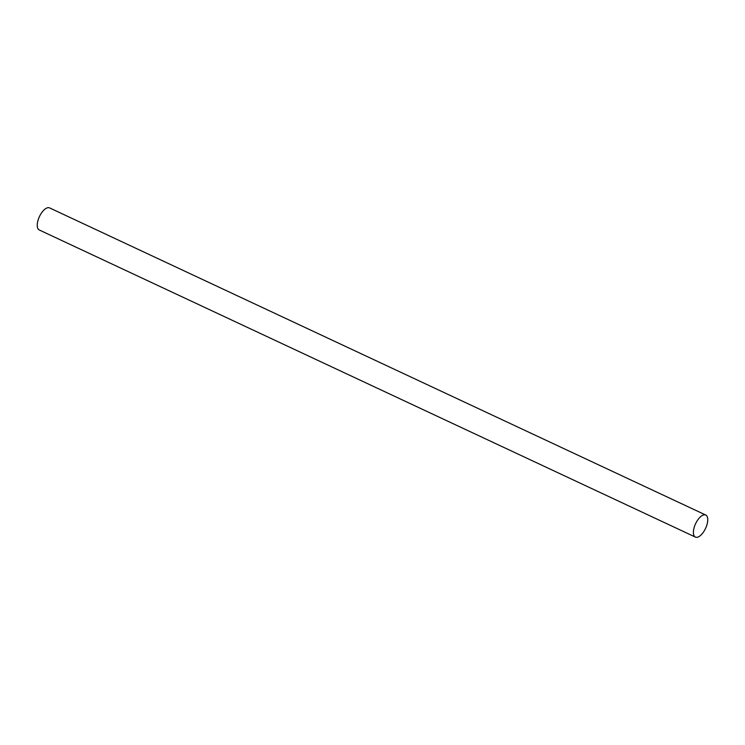 <?xml version="1.0" encoding="UTF-8"?>
<svg xmlns="http://www.w3.org/2000/svg" width="745" height="745" viewBox="0 0 745 745"><rect width="100%" height="100%" fill="white"/><g stroke="black" fill="none" stroke-linecap="round" stroke-linejoin="round"><path stroke-width="1.12" d="M705.739 515.028L49.589 207.902A12.19 5.513 115.1 0 0 48.22 207.659A12.19 5.513 115.1 0 0 38.842 217.968A12.19 5.513 115.1 0 0 39.261 229.972L695.411 537.098A12.19 5.513 115.1 0 0 696.78 537.341A12.19 5.513 115.1 0 0 706.158 527.032A12.19 5.513 115.1 0 0 705.739 515.028A12.19 5.513 115.1 0 0 704.37 514.795A12.19 5.513 115.1 0 0 694.983 525.104A12.19 5.513 115.1 0 0 695.411 537.098"/></g></svg>
